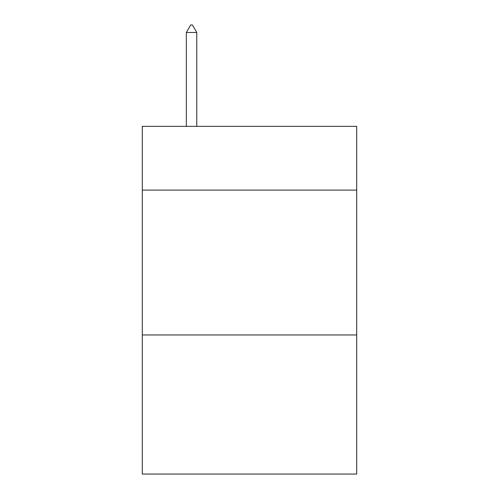 <?xml version="1.0" encoding="UTF-8"?>
<svg xmlns="http://www.w3.org/2000/svg" width="499" height="499" viewBox="0 0 499 499"><rect width="100%" height="100%" fill="white"/><g stroke="black" fill="none" stroke-linecap="round" stroke-linejoin="round"><path stroke-width="0.75" d="M356.704 190.1L356.704 126.359L142.296 126.359L142.296 190.1L356.704 190.1L356.704 474.05L142.296 474.05L142.296 190.1M356.704 334.972L142.296 334.972M196.768 32.485L192.421 24.95L190.68 24.95L186.339 32.485L196.768 32.485L196.768 126.359M186.339 32.485L186.339 126.359"/></g></svg>

